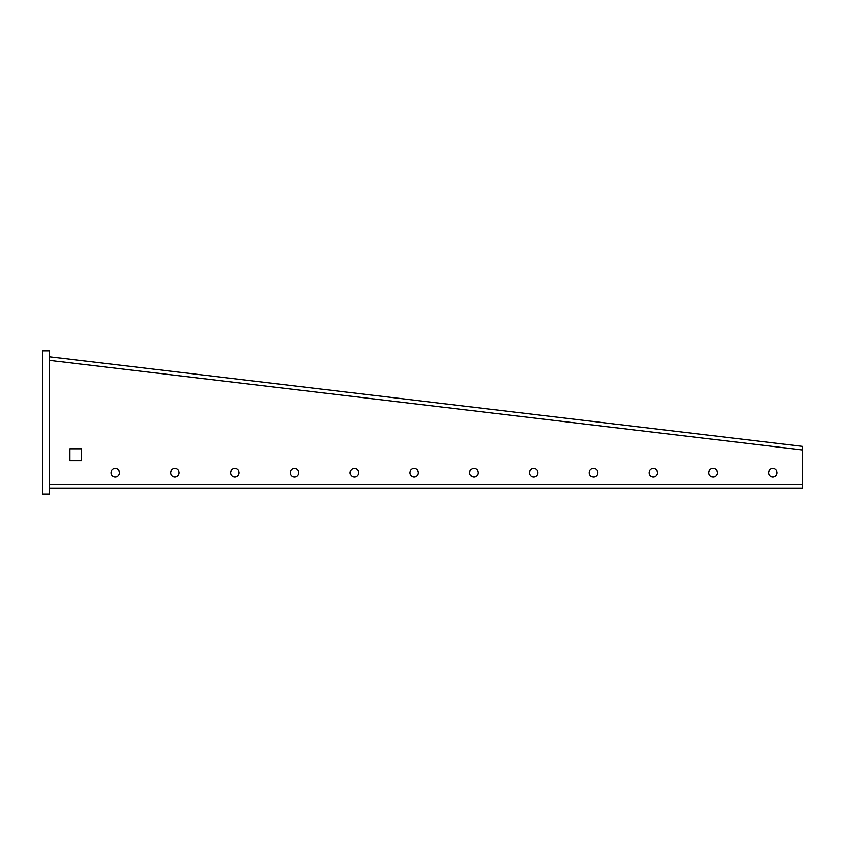 <?xml version="1.0" encoding="UTF-8"?>
<svg xmlns="http://www.w3.org/2000/svg" width="845" height="845" viewBox="0 0 845 845"><rect width="100%" height="100%" fill="white"/><g stroke="black" fill="none" stroke-linecap="round" stroke-linejoin="round"><path stroke-width="1.27" d="M713.064 468.531A4.183 4.183 0 0 0 708.881 472.725A4.183 4.183 0 0 0 713.064 476.907A4.183 4.183 0 0 0 717.257 472.725A4.183 4.183 0 0 0 713.064 468.531M772.858 468.531A4.183 4.183 0 0 0 768.675 472.725A4.183 4.183 0 0 0 772.858 476.907A4.183 4.183 0 0 0 777.041 472.725A4.183 4.183 0 0 0 772.858 468.531M653.28 468.531A4.183 4.183 0 0 0 649.097 472.725A4.183 4.183 0 0 0 653.28 476.907A4.183 4.183 0 0 0 657.463 472.725A4.183 4.183 0 0 0 653.28 468.531M593.496 468.531A4.183 4.183 0 0 0 589.303 472.725A4.183 4.183 0 0 0 593.496 476.907A4.183 4.183 0 0 0 597.679 472.725A4.183 4.183 0 0 0 593.496 468.531M533.702 468.531A4.183 4.183 0 0 0 529.519 472.725A4.183 4.183 0 0 0 533.702 476.907A4.183 4.183 0 0 0 537.895 472.725A4.183 4.183 0 0 0 533.702 468.531M473.918 468.531A4.183 4.183 0 0 0 469.736 472.725A4.183 4.183 0 0 0 473.918 476.907A4.183 4.183 0 0 0 478.101 472.725A4.183 4.183 0 0 0 473.918 468.531M414.134 468.531A4.183 4.183 0 0 0 409.941 472.725A4.183 4.183 0 0 0 414.134 476.907A4.183 4.183 0 0 0 418.317 472.725A4.183 4.183 0 0 0 414.134 468.531M354.34 468.531A4.183 4.183 0 0 0 350.157 472.725A4.183 4.183 0 0 0 354.34 476.907A4.183 4.183 0 0 0 358.523 472.725A4.183 4.183 0 0 0 354.34 468.531M294.556 468.531A4.183 4.183 0 0 0 290.374 472.725A4.183 4.183 0 0 0 294.556 476.907A4.183 4.183 0 0 0 298.739 472.725A4.183 4.183 0 0 0 294.556 468.531M234.762 468.531A4.183 4.183 0 0 0 230.579 472.725A4.183 4.183 0 0 0 234.762 476.907A4.183 4.183 0 0 0 238.955 472.725A4.183 4.183 0 0 0 234.762 468.531M174.978 468.531A4.183 4.183 0 0 0 170.796 472.725A4.183 4.183 0 0 0 174.978 476.907A4.183 4.183 0 0 0 179.161 472.725A4.183 4.183 0 0 0 174.978 468.531M115.195 468.531A4.183 4.183 0 0 0 111.001 472.725A4.183 4.183 0 0 0 115.195 476.907A4.183 4.183 0 0 0 119.377 472.725A4.183 4.183 0 0 0 115.195 468.531M49.422 350.759L42.25 350.759L42.25 494.24L49.422 494.24L49.422 350.759M49.422 356.738L802.75 446.413L802.75 488.262L49.422 488.262M69.755 448.811L69.755 460.768L81.711 460.768L81.711 448.811L69.755 448.811M802.75 484.681L49.422 484.681M802.75 450.005L49.422 360.319"/></g></svg>
